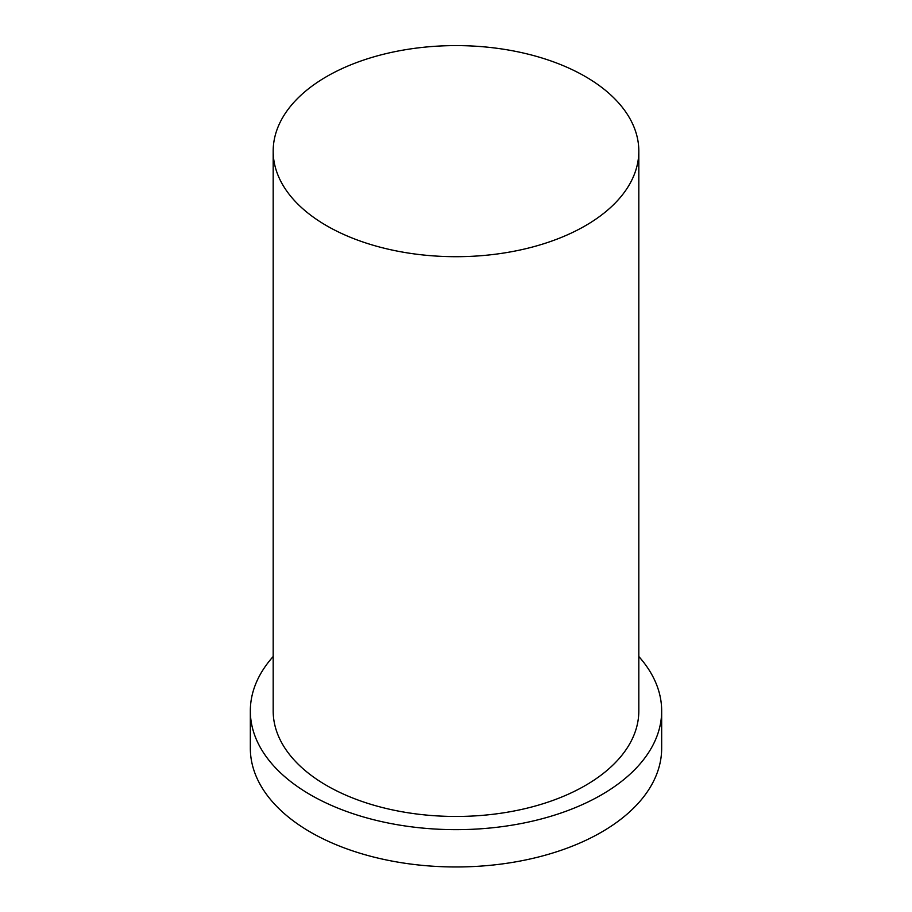 <?xml version="1.0" encoding="UTF-8"?>
<svg xmlns="http://www.w3.org/2000/svg" width="912" height="912" viewBox="0 0 912 912"><rect width="100%" height="100%" fill="white"/><g stroke="black" fill="none" stroke-linecap="round" stroke-linejoin="round"><path stroke-width="1.37" d="M326.724 225.777A182.822 105.553 0 0 0 525.962 248.668A182.822 105.553 0 0 0 638.822 151.153A182.822 105.553 0 0 0 456 45.6A182.822 105.553 0 0 0 273.178 151.153A182.822 105.553 0 0 0 326.724 225.777M273.178 656.515A205.667 118.742 0 0 0 250.333 710.915L250.333 748.228A205.667 118.742 0 0 0 310.57 832.189A205.667 118.742 0 0 0 534.706 857.93A205.667 118.742 0 0 0 661.667 748.228L661.667 710.915A205.667 118.742 0 0 0 638.822 656.515M250.333 710.915A205.667 118.742 0 0 0 310.57 794.876A205.667 118.742 0 0 0 534.706 820.618A205.667 118.742 0 0 0 661.667 710.915M273.178 151.153L273.178 710.915A182.822 105.553 0 0 0 326.724 785.551A182.822 105.553 0 0 0 525.962 808.431A182.822 105.553 0 0 0 638.822 710.915L638.822 151.153"/></g></svg>
